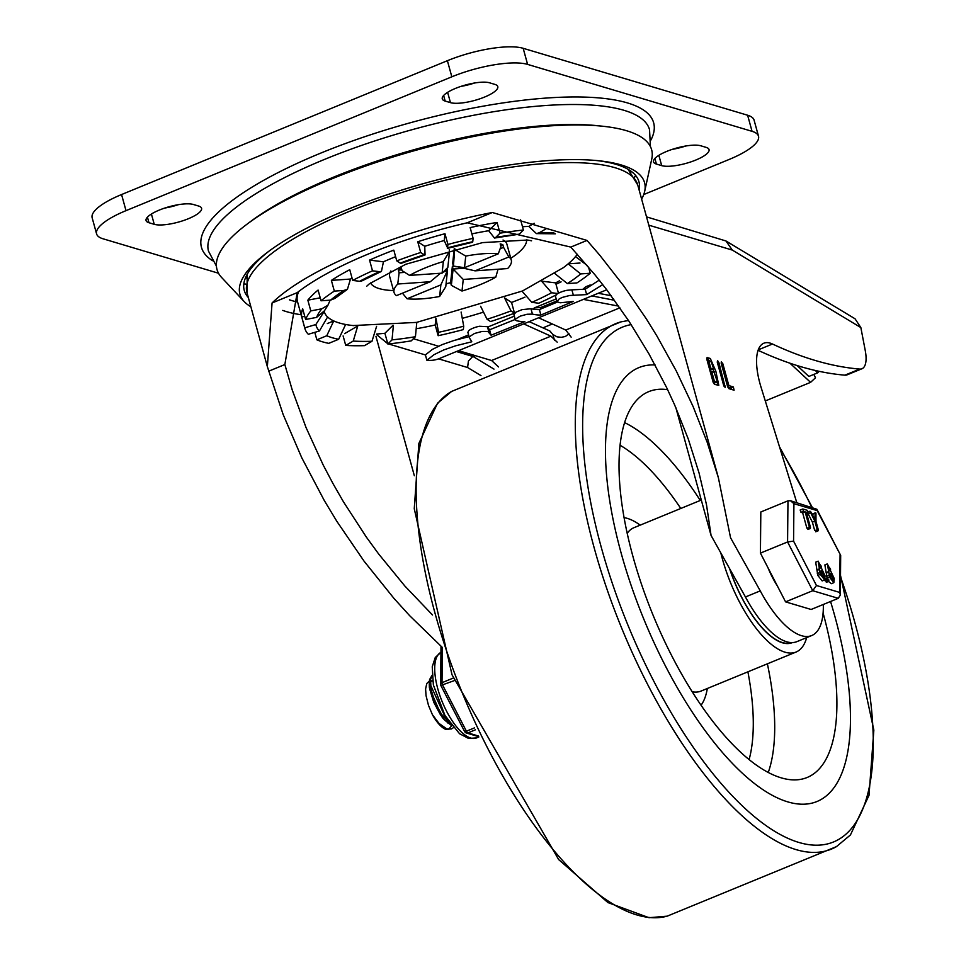 <?xml version="1.0" encoding="UTF-8"?>
<svg xmlns="http://www.w3.org/2000/svg" width="966" height="966" viewBox="0 0 966 966"><rect width="100%" height="100%" fill="white"/><g stroke="black" fill="none" stroke-linecap="round" stroke-linejoin="round"><path stroke-width="1.45" d="M700.857 145.806A26.058 7.185 164.6 0 0 671.587 149.585A26.058 7.185 164.6 0 0 653.511 161.853A26.058 7.185 164.6 0 0 656.421 164.063L661.698 165.633A26.058 7.185 164.6 0 0 690.968 161.853A26.058 7.185 164.6 0 0 709.044 149.585A26.058 7.185 164.6 0 0 706.134 147.387L700.857 145.806M672.3 149.344A26.058 7.185 164.6 0 0 685.824 145.999M461.048 86.36A26.058 7.185 164.6 0 0 474.572 83.004M450.458 102.638A26.058 7.185 164.6 0 0 479.716 98.87A26.058 7.185 164.6 0 0 497.792 86.602A26.058 7.185 164.6 0 0 494.882 84.392L489.605 82.822A26.058 7.185 164.6 0 0 460.335 86.59A26.058 7.185 164.6 0 0 442.271 98.858A26.058 7.185 164.6 0 0 445.169 101.068L450.458 102.638L447.62 92.338M164.848 208.028A26.058 7.185 164.6 0 0 178.36 204.683M154.246 224.317A26.058 7.185 164.6 0 0 183.504 220.538A26.058 7.185 164.6 0 0 201.58 208.27A26.058 7.185 164.6 0 0 198.682 206.06L193.393 204.49A26.058 7.185 164.6 0 0 164.135 208.27A26.058 7.185 164.6 0 0 146.059 220.538A26.058 7.185 164.6 0 0 148.969 222.735L154.246 224.317L151.408 214.017M758.515 136.23L754.084 120.134A57.9 15.963 164.6 0 0 747.624 115.232L523.174 48.3A57.9 15.963 164.6 0 0 447.391 60.701L121.571 194.54A57.9 15.963 164.6 0 0 92.156 217.797L96.588 233.893A57.9 15.963 -15.4 0 1 126.003 210.648L451.834 76.809A57.9 15.963 -15.4 0 1 527.605 64.396L752.055 131.328A57.9 15.963 -15.4 0 1 758.515 136.23A57.9 15.963 -15.4 0 1 729.101 159.475L643.742 194.54M218.509 273.233L103.048 238.795A57.9 15.963 -15.4 0 1 96.588 233.893M324.238 311.414L315.858 324.54A144.767 39.896 164.6 0 0 319.42 330.988L308.299 334.272A156.347 43.096 -15.4 0 1 304.906 328.537L297.516 301.706A156.347 43.096 -15.4 0 1 298.723 291.466M524.924 297.154A156.347 43.096 -15.4 0 1 523.97 297.552A156.347 43.096 -15.4 0 1 511.557 302.443L514.504 313.177A156.347 43.096 -15.4 0 1 490.571 321.545L487.069 319.275A144.767 39.896 164.6 0 0 511.014 310.907L504.554 297.914M482.734 312.368A156.347 43.096 -15.4 0 1 462.617 318.249M463.704 326.182L463.342 329.587A156.347 43.096 -15.4 0 1 438.153 335.709L438.528 332.316A144.767 39.896 164.6 0 0 463.704 326.182L461.108 312.042M417.59 328.525A156.347 43.096 -15.4 0 0 435.207 324.987L438.153 335.709M415.428 336.723L411.238 340.865A156.347 43.096 -15.4 0 1 387.861 344.017L392.039 339.875A144.767 39.896 164.6 0 0 415.428 336.723L416.793 322.366M376.692 334.043A156.347 43.096 -15.4 0 0 384.903 333.282L387.861 344.017M371.995 341.276L364.496 345.647A156.347 43.096 -15.4 0 1 345.731 345.43L353.23 341.07A144.767 39.896 164.6 0 0 371.995 341.276L376.595 326.363M343.111 335.926L345.731 345.43M338.655 339.283L328.742 343.353A156.347 43.096 -15.4 0 1 316.86 339.815L326.774 335.745A144.767 39.896 164.6 0 0 338.655 339.283L345.623 324.479A133.175 36.708 -15.4 0 1 333.741 320.929A133.175 36.708 -15.4 0 1 327.607 316.969A133.175 36.708 -15.4 0 1 324.274 311.656A133.175 36.708 -15.4 0 1 324.262 311.607M314.807 332.352L316.86 339.815M304.906 328.537A156.347 43.096 -15.4 0 1 304.737 327.824L315.858 324.54M330.155 300.16L327.921 305.244L321.799 308.806A144.767 39.896 164.6 0 0 316.619 317.391L305.618 319.492L302.672 308.758A156.347 43.096 -15.4 0 0 301.778 317.09L304.737 327.824M305.618 319.492A156.347 43.096 -15.4 0 1 310.798 310.907L321.799 308.806M321.038 300.788A156.347 43.096 -15.4 0 1 334.333 291.116L331.386 280.382L350.477 279.053L347.434 289.305L343.884 290.452A144.767 39.896 164.6 0 0 330.589 300.124L321.038 300.788L318.08 290.066A156.347 43.096 -15.4 0 0 307.84 300.172L310.798 310.907M331.386 280.382A156.347 43.096 -15.4 0 1 349.74 269.695L352.687 280.43A156.347 43.096 -15.4 0 1 372.502 270.83L379.445 271.675A144.767 39.896 164.6 0 0 359.63 281.287L361.852 280.913M396.76 260.868A156.347 43.096 -15.4 0 1 420.705 252.5L417.747 241.766L424.75 246.294L425.052 254.964L424.195 254.758A144.767 39.896 164.6 0 0 400.262 263.126L396.76 260.868L393.802 250.134A156.347 43.096 -15.4 0 0 369.555 260.096L372.502 270.83M417.747 241.766A156.347 43.096 -15.4 0 1 444.976 233.724L447.934 244.458A156.347 43.096 -15.4 0 1 473.111 238.324L472.748 241.729A144.767 39.896 164.6 0 0 447.56 247.864L447.343 248.383M471.891 233.881A133.175 36.708 -15.4 0 1 488.699 230.717L497.067 222.446A156.347 43.096 -15.4 0 0 470.152 227.59L473.111 238.324M497.067 222.446L500.026 233.18A156.347 43.096 -15.4 0 1 523.415 230.029L519.225 234.17A144.767 39.896 164.6 0 0 495.848 237.322L494.483 238.047L488.699 230.717M520.614 219.862L523.415 230.029M588.511 267.039L590.226 273.245A156.347 43.096 -15.4 0 1 576.931 282.929L567.38 283.593A144.767 39.896 164.6 0 0 580.687 273.921L568.177 263.851A133.175 36.708 -15.4 0 1 563.456 267.606L522.485 290.983L416.588 322.403L353.085 325.554A133.175 36.708 -15.4 0 1 345.623 324.479M559.568 280.756A156.347 43.096 -15.4 0 1 555.619 282.881L558.469 293.217M556.066 294.92A156.347 43.096 -15.4 0 1 538.762 303.215L531.819 302.358A144.767 39.896 164.6 0 0 551.634 292.758L541.793 281.384M369.555 260.096L383.442 261.798A133.175 36.708 -15.4 0 1 391.942 258.176A133.175 36.708 -15.4 0 1 395.613 256.69M350.477 279.053A133.175 36.708 -15.4 0 1 352.047 278.063M353.822 325.639A133.175 36.708 -15.4 0 1 353.085 325.554M577.354 254.239A133.175 36.708 -15.4 0 1 575.507 256.606A133.175 36.708 -15.4 0 1 568.177 263.851L580.011 263.03M522.497 226.72A133.175 36.708 -15.4 0 1 528.813 226.406L534.198 223.267M424.75 246.294A133.175 36.708 -15.4 0 1 444.239 240.534L444.976 233.724M526.603 239.906A81.072 22.351 -15.4 0 1 510.785 258.296M463.245 279.44L495.787 277.17A60.798 16.76 -15.4 0 1 480.404 284.559A60.798 16.76 -15.4 0 1 462.002 291.044L463.245 279.44L453.102 269.031L451.351 285.344L450.615 282.664A81.072 22.351 -15.4 0 1 446.063 283.847M393.548 290.585A81.072 22.351 -15.4 0 1 370.546 282.893M394.056 292.432A60.798 16.76 -15.4 0 1 397.75 284.016L430.293 281.734L396.507 295.62A60.798 16.76 -15.4 0 1 394.056 292.432L389.624 276.336A60.798 16.76 -15.4 0 1 390.868 270.939M503.02 240.039A60.798 16.76 -15.4 0 1 506.86 244.048L511.292 260.144A60.798 16.76 -15.4 0 1 507.609 268.56L475.055 270.842L455.94 266.459M451.351 285.344L462.002 291.044M463.04 268.331L453.102 269.031L452.366 266.338L450.615 282.664A60.798 16.76 -15.4 0 1 446.075 283.775M439.615 296.49A60.798 16.76 -15.4 0 1 407.072 298.772L440.858 284.885L439.615 296.49L445.761 286.709L447.5 270.383L443.032 272.231M402.448 293.181L407.072 298.772M404.706 272.4L399.115 272.798L397.75 284.016M399.115 272.798L398.366 270.118A60.798 16.76 -15.4 0 1 401.325 267.968L402.061 270.649L409.572 275.407A60.798 16.76 -15.4 0 1 443.358 261.532L442.114 273.137L447.826 267.449L449.564 251.136L443.358 261.532M449.564 251.136L449.202 249.808M454.781 248.371L453.416 266.085L452.68 263.404L454.274 248.491M465.745 256.087A60.798 16.76 -15.4 0 1 498.287 253.816L464.501 267.691L465.745 256.087L455.167 249.771M500.642 245.569L502.815 244.676A60.798 16.76 -15.4 0 0 500.183 243.891L500.919 246.571L498.287 253.816M502.815 244.676L503.564 247.368L500.231 248.733M475.055 270.842L508.84 256.956L503.564 247.368M508.84 256.956A60.798 16.76 -15.4 0 1 511.292 260.144M495.787 277.17L498.045 269.236M575.507 256.606L587.147 265.421M554.895 273.583L567.38 283.593M580.687 273.921L590.226 273.245M542.095 281.215L555.619 282.881M522.038 291.189L531.819 302.358M551.634 292.758L557.913 293.531M505.109 298.277L511.557 302.443M480.609 306.282L487.069 319.275M511.014 310.907L514.504 313.177M435.932 318.176L438.528 332.316M435.207 324.987L435.859 318.816M393.367 325.361L392.039 339.875M384.903 333.282L392.872 325.397M344.62 333.632L357.758 325.977L353.23 341.07M327.329 323.562L333.741 320.929L326.774 335.745M319.42 330.988L327.607 316.969M301.778 317.09L304.725 316.22M316.619 317.391L324.504 310.702L327.933 305.256M307.84 300.172L320.217 297.818M330.589 300.124L334.864 298.422M334.333 291.116L343.884 290.452M383.442 261.798L381.449 271.41L379.445 271.675M359.63 281.287L352.687 280.43M400.262 263.126L401.144 263.32M420.705 252.5L424.195 254.758M447.934 244.458L447.56 247.864L444.239 240.534M494.483 238.059L519.225 234.17M495.848 237.322L500.026 233.18M553.844 232.758A144.767 39.896 164.6 0 0 539.269 232.77L536.42 233.615L528.813 226.406M536.42 233.615L555.402 233.808M539.269 232.77L546.575 228.519M442.114 273.137L409.572 275.407M464.501 267.691L453.416 266.085M456.785 266.58L456.061 266.882M440.858 284.885L447.5 270.383L446.944 268.331M430.293 281.734L440.484 273.257M398.366 270.118L401.856 269.864M452.366 266.338L454.262 266.205M811.706 635.543L796.902 641.629A81.639 31.673 -112.3 0 1 745.438 596.964L760.254 590.878A81.639 31.673 67.7 0 0 811.706 635.543A81.639 31.673 67.7 0 0 823.322 604.462M442.343 647.425L409.729 615.753L393.995 598.425L364.097 561.21L336.772 521.217L324.238 500.424L301.766 457.775L283.11 414.414L267.341 366.597L272.074 302.974A202.667 55.859 -15.4 0 1 492.322 212.496L587.002 240.425L599.717 255.145L624 286.238L646.52 319.166L657.013 336.18L676.297 371.016L693.105 406.553L707.197 442.295L718.39 477.759L730.562 537.784L760.254 590.878M648.814 225.175L732.3 250.073L860.851 327.571L855.031 318.78L725.949 240.969L646.52 216.867M732.3 250.073L725.949 240.969M375.955 336.373L414.342 475.731M745.438 596.964L711.061 535.466L706.508 504.795L699.058 472.99L688.251 438.962L674.534 404.682L666.649 387.608L648.971 353.906L628.963 321.219L606.926 290.041L595.249 275.153L570.797 247.091L467.218 222.808A185.291 51.077 164.6 0 0 297.178 292.662L284.849 364.544L292.179 389.793L305.993 427.419L323.163 464.948L332.92 483.459L343.389 501.704L366.295 537.024L378.636 553.953L404.79 585.951L432.526 615.004M711.061 535.466L675.874 407.737M387.668 343.304A8.682 7.643 -73.4 0 0 387.764 343.715L376.571 334.55M494 369.109L473.123 356.526L472.314 356.925L468.438 361.006L467.58 367.515L480.971 375.593M860.851 327.571L865.27 350.646A28.956 11.23 -112.3 0 1 861.95 368.746A28.956 11.23 -112.3 0 1 859.728 369.072A942.695 365.691 -112.3 0 1 772.486 344.017A51.029 19.791 67.7 0 0 763.828 343.22A51.029 19.791 67.7 0 0 761.015 387.125L796.781 502.61M758.081 350.296A942.695 365.691 67.7 0 0 844.912 375.158A28.956 11.23 67.7 0 0 847.146 374.832L861.95 368.746M456.399 351.539L473.123 356.526L475.272 355.645M542.928 327.86L552.347 323.984M611.514 299.689L613.482 298.88M721.191 363.24L721.312 361.839L722.834 363.735L728.859 385.603L733.351 386.943L734.088 390.204L728.944 388.67L727.664 386.762L721.191 363.24M717.243 362.069L717.605 360.656L718.885 362.552L725.237 387.487L723.715 385.591L717.243 362.069M710.312 358.483L715.794 371.053L718.801 385.313L714.49 384.359L713.21 382.451L706.738 358.929L707.1 357.529L710.312 358.483L706.798 359.183M728.859 385.603L727.507 386.159M733.351 386.943L730.888 387.958L727.748 387.028M733.315 387.088L730.888 387.958M730.864 388.103L731.902 389.552M711.713 371.536L714.393 381.292L717.436 382.005L714.103 372.248L711.713 371.536L710.36 372.091M714.393 381.292L713.041 381.848M716.796 382.005L713.294 382.717M714.321 383.019L717.436 382.005M708.827 361.079L710.795 368.227L713.669 368.94L711.23 361.791L708.827 361.079L707.474 361.634M710.795 368.227L709.442 368.783M713.198 368.94L709.684 369.64M710.722 369.954L713.669 368.94M715.794 371.053L713.403 372.043M717.533 381.956L717.291 385.192M707.849 359.497L710.288 361.513M713.488 369.012L713.355 372.019M641.629 199.105A209.876 57.851 164.6 0 0 644.696 191.28L651.76 158.992A225.404 62.126 164.6 0 0 602.881 126.256A225.404 62.126 164.6 0 0 246.825 224.329A225.404 62.126 164.6 0 0 221.612 277.471L244.205 301.597A209.876 57.851 164.6 0 0 250.858 306.753M634.493 177.273A220.236 60.701 164.6 0 0 635.87 175.74M602.881 126.256L598.352 125.773A220.236 60.701 164.6 0 0 250.472 221.588L246.825 224.329M243.843 283.726A220.236 60.701 164.6 0 0 245.811 284.342M639.081 189.855A204.695 56.426 164.6 0 0 596.891 160.573M269.55 250.737A204.695 56.426 164.6 0 0 248.31 297.492M644.696 191.28A209.876 57.851 164.6 0 0 599.198 160.803A209.876 57.851 164.6 0 0 267.691 252.114A209.876 57.851 164.6 0 0 244.205 301.597M819.204 371.33L817.514 372.9L808.868 376.45L797.131 365.546M817.514 372.9L815.437 370.497M582.57 289.486L585.879 286.733L590.214 284.958M602.772 284.62L586.664 294.594L569.626 295.487L562.091 297.48L559.133 298.989L556.971 301.754L560.195 302.793L573.297 301.44L540.888 315.025A158.629 61.534 -112.3 0 1 532.447 314.107L527.086 314.252L520.155 316.16L515.747 318.901L515.385 319.975L516.412 320.7A158.629 61.534 67.7 0 0 524.84 321.606L491.066 335.214L487.866 331.459L482.022 331.471L474.487 333.475L469.742 336.506L469.367 337.738L471.794 341.783L455.602 345.816L443.648 349.982L433.963 354.703L426.887 360.282L425.402 354.884L432.478 349.33L442.174 344.608L454.117 340.443L469.065 336.651M426.887 360.282A158.629 61.534 67.7 0 0 439.337 358.555L606.733 289.788M533.763 309.265A26.058 7.185 -15.4 0 1 534.174 307.973L540.827 307.466L556.754 300.981M557.032 301.923A26.058 7.185 164.6 0 0 539.668 309.47M498.516 366.947L491.597 360.511L458.548 350.658M813.867 374.41L815.485 377.778L810.571 382.355L765.289 400.95M789.959 363.216L810.571 382.355M619.87 307.828L565.774 330.046L538.581 317.79M571.148 337.158L565.774 330.046M491.597 360.511L550.898 336.156L557.201 342.169M529.163 321.654L549.859 330.988L552.878 334.465L554.472 340.274M568.998 333.765L565.376 336.494L561.27 337.315L557.032 336.856L552.878 334.465M618.687 306.137L583.392 299.388M534.174 307.973L556.187 298.929M586.664 294.594L585.179 289.208L599.246 280.14M573.357 295.222L571.884 289.86L585.179 289.208M571.884 289.86L567.054 290.283A10.179 2.801 164.6 0 0 556.247 294.727L555.486 296.381L556.971 301.754M540.888 315.025L539.39 309.579L557.189 302.129M532.447 314.107L530.974 308.734A152.833 59.288 67.7 0 0 539.39 309.579M530.974 308.734L522.075 309.639L515.929 312.163L513.9 314.614L515.385 319.975M491.066 335.214L489.569 329.792L515.228 319.444M488.905 332.075L487.432 326.701L489.569 329.792M487.432 326.701L479.45 326.267A10.179 2.801 164.6 0 0 468.643 330.71L467.882 332.364L469.367 337.738M611.188 295.741L598.268 293.266M550.898 336.156L523.705 323.9M457.449 339.489L468.595 334.912M487.661 327.088L514.323 316.136M614.485 300.257L591.832 295.91M787.821 801.889A234.509 90.973 -112.3 0 1 631.305 585.903A234.509 90.973 -112.3 0 1 638.852 367.623A234.509 90.973 -112.3 0 1 655.069 364.931A234.509 90.973 67.7 0 0 638.852 367.623A234.509 90.973 67.7 0 0 631.305 585.903A234.509 90.973 67.7 0 0 787.821 801.889A234.509 90.973 67.7 0 0 817.067 801.478A234.509 90.973 -112.3 0 1 787.821 801.889M830.555 601.492A234.509 90.973 -112.3 0 1 817.067 801.478A234.509 90.973 67.7 0 0 830.555 601.492M806.695 637.596A88.304 34.257 -112.3 0 1 796.069 652.038A88.304 34.257 -112.3 0 1 785.056 652.195A88.304 34.257 -112.3 0 1 720.841 552.975M792.458 642.571A78.174 30.32 -112.3 0 1 792.217 642.668A78.174 30.32 -112.3 0 1 782.472 642.801A78.174 30.32 -112.3 0 1 729.511 568.467M823.092 613.024A208.559 80.903 -112.3 0 1 806.103 777.896A208.559 80.903 -112.3 0 1 781.192 777.835A208.559 80.903 -112.3 0 1 642.487 587.171A208.559 80.903 -112.3 0 1 647.643 392.111A208.559 80.903 -112.3 0 1 667.639 389.684M729.801 568.986A77.884 30.212 67.7 0 0 791.649 642.571M432.418 714.695A28.521 11.061 -112.3 0 0 445.543 729.294L451.508 728.944L446.775 728.907L438.987 723.401L432.418 714.695L428.481 705.349L426.042 695.653L425.595 688.963L426.779 683.53L429.339 681.078M432.043 675.306L429.544 679.678L429.266 684.266L429.87 689.579L433.746 702.258L440.351 714.586L444.722 720.153L451.859 725.804M450.361 723.836L441.583 714.381L434.929 702.101L430.993 689.386L430.595 679.4L432.08 675.777M453.392 727.664L451.508 728.944M449.601 722.785L448.478 722.351M444.722 720.153L442.283 717.497L429.399 687.877L429.399 686.246M430.317 682.213L431.911 680.68M431.222 681.09L432.14 681.139A23.57 9.141 -112.3 0 1 432.696 681.223M448.091 723.377L429.266 682.201M430.389 680.885L431.283 680.933M451.786 725.768L448.502 729.306M760.628 531.602A46.32 17.968 67.7 0 0 760.58 537.205M767.994 567.766A46.32 17.968 67.7 0 0 777.34 585.903M816.463 585.505L793.569 541.117L793.919 503.672L790.526 500.75L787.966 500.823L760.822 511.98L760.423 553.107L785.575 601.866L811.114 609.474L838.271 598.328L840.348 594.971L839.72 592.436L816.463 585.505L812.732 590.709L838.271 598.328M760.423 553.107L787.58 541.962L812.732 590.709L785.575 601.866M803.446 511.304L802.806 508.985L807.431 510.374L807.938 512.644L806.272 512.149L810.486 527.46L809.339 527.11L805.113 511.799L803.446 511.304L800.971 512.318L800.162 510L802.806 508.985M810.486 527.46L806.864 528.124L802.649 512.813L800.971 512.318M805.644 513.658L806.562 513.212M805.113 511.799L802.649 512.813M808.011 528.474L806.864 528.124M828.804 571.896L827.355 563.89L834.238 578.562L833.851 582.667L829.492 577.137L828.804 571.896L826.123 572.609L824.892 564.905L827.355 563.89M828.116 568.334L830.362 571.196L830.579 569.095L828.333 566.197L828.116 568.334M830.639 577.487L832.885 580.349L833.09 578.211L830.337 573.514L830.639 577.487M833.851 582.667L831.388 583.681L828.442 581.447M827.053 578.284L826.341 572.91M828.587 571.594L826.123 572.609M828.731 572.126L826.268 573.14M828.635 579.407L828.876 580.312L827.488 579.057L828.635 579.407L825.012 580.071L826.159 580.421M828.876 580.312L825.266 580.989L825.012 580.071M826.413 581.327L825.266 580.989M815.823 530.793L814.676 530.455L812.382 522.135L807.419 512.306M812.684 515.252L812.756 514.154L815.944 513.103L815.992 521.459L818.287 529.779L817.139 529.44L814.845 521.121L812.382 522.135M824.65 579.914L822.187 580.928L817.816 575.41L815.69 562.164L818.166 561.149L825.036 575.808L824.65 579.914L820.291 574.396L818.166 561.149M818.914 565.593L821.16 568.455L821.378 566.354L819.132 563.456L818.914 565.593M821.438 574.734L823.684 577.608L823.889 575.47L821.136 570.773L821.438 574.734M819.385 568.853L816.922 569.868M819.603 569.155L817.139 570.169M819.53 569.372L817.067 570.387M814.845 521.121L809.882 511.292L808.264 511.956M810.196 512.874L807.721 513.888M810.764 511.811L814.809 519.092L815.219 513.139L815.944 513.103M818.287 529.779L814.676 530.455M793.919 503.672L817.176 510.603L816.886 509.263L790.526 500.75M793.569 541.117L787.58 541.962L787.966 500.823M817.176 510.603L840.674 555.378L840.348 594.971M464.863 731.624A2.898 2.548 -73.4 0 0 466.349 732.977L466.349 732.977A2.898 2.548 -73.4 0 0 467.918 732.892L475.393 729.825M441.064 685.377L454.249 680.644M454.262 711.483A46.32 17.968 -112.3 0 1 451.194 705.53M654.888 158.472L656.421 164.063M658.86 155.333L661.698 165.633M443.635 95.477L445.169 101.068M147.424 217.157L148.969 222.735M126.003 210.648L121.571 194.54M747.624 115.232L752.055 131.328M447.391 60.701L451.834 76.809M527.605 64.396L523.174 48.3M246.33 278.099A205.565 56.656 -15.4 0 1 245.569 277.604M631.245 171.368A205.565 56.656 -15.4 0 1 630.846 172.19M650.432 146.627L649.538 129.686A228.725 63.044 164.6 0 0 324.721 159.33A228.725 63.044 164.6 0 0 208.511 251.172L216.432 266.169M650.939 139.985A234.509 64.637 164.6 0 0 560.389 97.264A234.509 64.637 164.6 0 0 320.603 153.171A234.509 64.637 164.6 0 0 212.592 260.723M247.248 274.199L246.946 292.541A202.667 55.859 -15.4 0 1 427.491 184.868A202.667 55.859 -15.4 0 1 637.717 184.904L718.39 477.759M282.76 310.4A185.291 51.077 164.6 0 0 301.102 314.723M297.613 302.068A176.609 48.674 -15.4 0 1 289.474 299.846M523.983 297.54A193.985 53.468 164.6 0 0 524.936 297.178M555.993 284.233A193.985 53.468 164.6 0 0 561.101 281.867M388.513 343.944L425.414 354.945M438.552 358.857L467.58 367.515M438.516 346.214L413.4 338.728M859.728 369.072L844.912 375.158M570.797 247.091L587.002 240.425M772.486 344.017L758.225 349.873M722.834 363.735L721.481 364.291M718.885 362.552L717.533 363.107M725.357 386.074L724.126 386.581M467.218 222.808L492.322 212.496M268.633 371.21L284.849 364.544M272.074 302.974L297.178 292.662M780.093 448.755A278.244 107.938 -112.3 0 1 811.597 507.029M840.517 576.847A278.244 107.938 -112.3 0 1 821.619 844.936A278.244 107.938 -112.3 0 1 618.071 599.681A278.244 107.938 -112.3 0 1 631.172 324.612M628.468 320.483L620.921 321.883A284.004 110.172 67.7 0 0 621.706 628.202A284.004 110.172 67.7 0 0 836.471 846.614L850.43 834.962L869.014 795.344L873.844 730.103L840.529 575.507M667.18 916.166A284.004 110.172 -112.3 0 1 462.581 693.612A284.004 110.172 -112.3 0 1 451.593 391.435L620.921 321.883M620.003 445.217A190.181 73.766 -112.3 0 1 680.788 508.466M747.901 671.829A190.181 73.766 -112.3 0 1 749.121 759.542M624.555 422.589A206.096 79.949 -112.3 0 1 700.278 500.46M767.39 663.823A206.096 79.949 -112.3 0 1 768.26 772.45M627.188 533.389A88.304 34.257 -112.3 0 1 633.925 527.714L701.304 500.038M796.069 652.038L701.038 691.076A88.304 34.257 -112.3 0 1 692.248 691.777M624.036 517.619A104.231 40.427 -112.3 0 1 640.217 525.13M707.329 688.492A104.231 40.427 -112.3 0 1 701.087 705.204M802.529 509.106L800.331 510M829.492 577.137L827.017 578.151M828.985 575.313L826.522 576.328M833.09 578.211L831.243 578.972M832.583 576.388L830.567 577.221M840.07 554.979L839.72 592.436M820.291 574.396L817.816 575.41M819.784 572.572L817.321 573.587M823.889 575.47L822.042 576.231M823.382 573.647L821.366 574.468M478.363 735.995L467.918 732.892A2.898 1.123 67.7 0 1 466.409 731.202L464.61 731.528A2.898 2.898 0 0 0 466.349 732.977L478.677 736.66M453.259 678.06L442.017 682.684A2.898 1.968 -179.5 0 0 440.641 684.339A2.898 2.898 0 0 0 440.955 685.691L464.61 731.528M474.475 727.893L466.409 731.202L442.754 685.365A2.898 1.123 67.7 0 1 442.017 682.684L442.356 647.449M478.834 736.973L476.504 737.927A46.32 17.968 -112.3 0 1 437.779 688.77A46.32 17.968 -112.3 0 1 440.943 652.388M634.42 177.152L635.773 175.619M243.867 283.569L245.799 284.197M366.742 286.202L369.483 283.714L405.756 264.273L482.529 242.611L527.581 240.027L531.566 240.8M334.876 298.434L347.434 289.305M361.864 280.913L381.461 271.41M401.144 263.332L425.064 254.964M447.355 248.383L472.519 242.261M628.069 169.304L637.717 184.904M246.946 292.541L267.341 366.597M812.189 507.21L779.465 446.727M451.593 391.435L437.538 403.208L418.87 443.454L414.257 508.72L452.016 674.775L558.65 859.571L607.952 902.582L649.019 917.7L667.144 916.179L836.471 846.614M791.685 642.571L789.693 643.392M429.266 684.266L429.399 687.877M810.389 528.438L807.926 529.453M828.792 581.303L826.328 582.317M827.572 578.079L825.097 579.093M810.003 511.183L807.528 512.197M815.389 512.801L812.925 513.815M818.202 530.769L815.727 531.783M816.886 509.263L840.674 555.378M441.003 646.23L440.641 684.339M476.504 737.927L468.546 738.435L459.526 733.713L444.952 715.468L433.36 684.906L432.237 666.745L435.28 657.46L440.943 652.376"/></g></svg>
